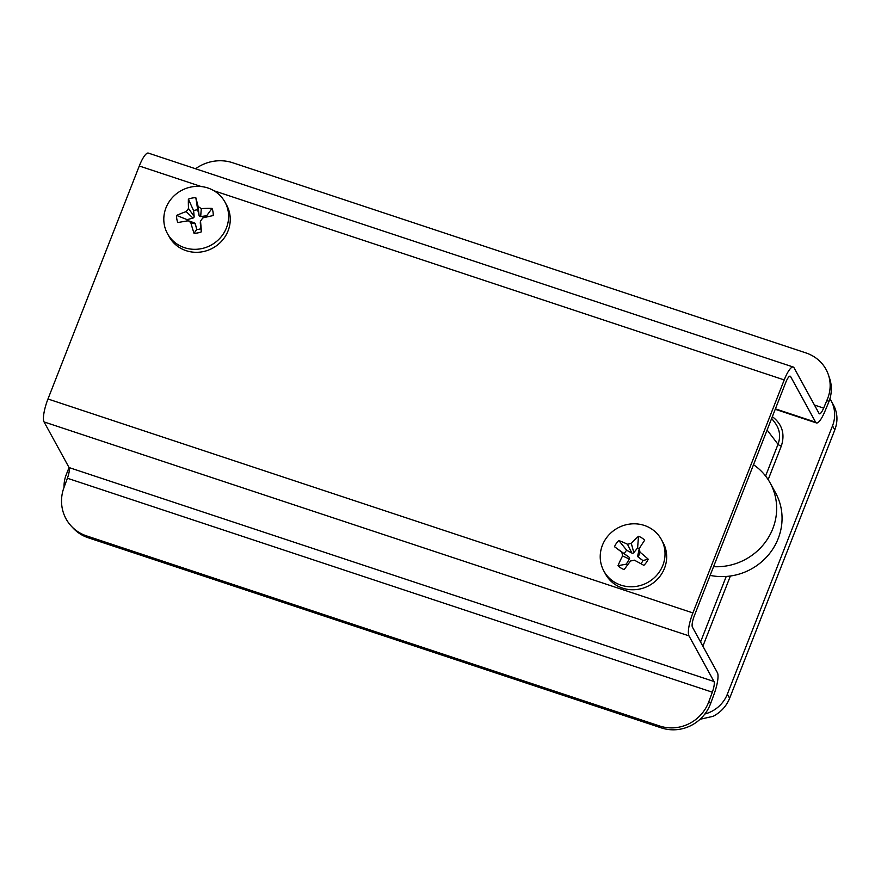 <?xml version="1.0" encoding="UTF-8"?>
<svg xmlns="http://www.w3.org/2000/svg" width="881" height="881" viewBox="0 0 881 881"><rect width="100%" height="100%" fill="white"/><g stroke="black" fill="none" stroke-linecap="round" stroke-linejoin="round"><path stroke-width="1.32" d="M771.657 418.42L775.28 423.166C779.861 429.609 780.775 436.657 778.022 444.299L765.589 476.026M64.082 487.259A31.98 30.306 151.3 0 1 66.185 474.837L69.048 467.547L44.05 421.922A19.272 4.614 -71.6 0 1 47.97 398.994L139.286 165.991L201.264 186.552M829.924 398.741A31.98 30.306 151.3 0 1 831.091 400.679A31.98 30.306 151.3 0 1 832.523 425.82L727.354 694.162A31.98 30.306 151.3 0 1 704.888 713.995M700.076 719.27L713.103 716.33C720.856 712.255 726.362 706.243 729.622 698.292L834.781 429.95C837.787 421.933 837.655 414.224 834.395 406.835L831.091 400.679M710.141 575.381A58.113 55.074 -28.7 0 0 769.52 553.609A58.113 55.074 -28.7 0 0 775.599 492.897L770.192 483.03A58.113 55.074 151.3 0 1 766.778 540.13A58.113 55.074 151.3 0 1 713.555 566.67M753.508 464.728A58.113 55.074 151.3 0 1 770.192 483.03M640.839 563.686A10.22 9.691 -28.7 0 0 642.932 560.569L648.185 559.171A18.523 17.554 151.3 0 1 643.868 565.349A51.197 1.2 -151.3 0 0 634.397 560.173L630.565 560.999A51.197 7.533 127.7 0 0 624.166 569.6A18.523 17.554 151.3 0 1 617.988 565.69L626.27 564.17A10.22 9.691 -28.7 0 0 627.426 565.139M617.988 565.69A51.197 21.012 -63.4 0 1 622.57 555.933L621.887 552.233A51.197 0.804 -143.8 0 1 614.498 546.716L629.012 557.144A1.542 1.454 -28.7 0 1 629.353 559.039L626.27 564.17M614.498 546.716A18.523 17.554 151.3 0 1 618.803 540.538L626.721 550.284A10.22 9.691 -28.7 0 0 624.343 553.697M618.803 540.538A51.197 15.726 33.5 0 1 627.47 544.227L631.314 543.401A51.197 22.058 -54.7 0 1 638.516 536.276A18.523 17.554 151.3 0 1 644.683 540.196A51.197 6.486 119.8 0 0 639.309 548.478L637.723 555.724A1.542 1.454 -28.7 0 0 638.262 557.111L642.932 560.569M639.188 548.698A10.22 9.691 -28.7 0 0 637.602 547.938L638.516 536.276M626.721 550.284L631.864 553.059A1.542 1.454 -28.7 0 0 633.824 552.629L637.602 547.938M639.309 548.478L639.991 552.167A51.197 13.733 41.4 0 1 648.185 559.171M661.389 539.535L663.03 542.52A32.795 31.088 151.3 0 1 649.198 585.535A32.795 31.088 151.3 0 1 605.5 574.038L603.87 571.053A32.795 31.088 151.3 0 1 611.26 532.576A32.795 31.088 151.3 0 1 651.191 528.688A32.795 31.088 151.3 0 1 661.389 539.535A32.795 31.088 151.3 0 1 647.568 582.55A32.795 31.088 151.3 0 1 603.87 571.053M176.629 215.416A51.197 22.906 -12.7 0 1 186.21 211.605L188.501 208.445A51.197 13.424 -100 0 1 188.391 199.172A18.523 17.554 151.3 0 1 195.824 197.707A51.197 3.249 77.6 0 1 198.137 206.528L201.286 208.621A51.197 22.19 -4 0 1 212.024 208.401A18.523 17.554 151.3 0 1 213.202 215.57A51.197 8.37 165.7 0 0 202.817 217.904L200.527 221.065A51.197 1.112 85.2 0 1 201.441 231.802A18.523 17.554 151.3 0 1 194.007 233.278A51.197 11.288 -107.8 0 1 190.891 222.97L189.041 220.999L187.741 220.889A51.197 7.665 173.7 0 0 177.808 222.574A18.523 17.554 151.3 0 1 176.629 215.416L187.124 219.644A10.22 9.691 -28.7 0 0 187.146 220.977M187.124 219.644L192.961 218.07A1.542 1.454 -28.7 0 0 194.139 216.451L193.611 210.68L188.391 199.172M195.824 197.707L197.707 209.865A10.22 9.691 -28.7 0 0 193.611 210.68M197.707 209.865L199.062 215.482A1.542 1.454 -28.7 0 0 200.681 216.539L206.65 215.768L212.024 208.401M207.024 216.913A10.22 9.691 -28.7 0 0 206.65 215.768M194.007 233.278L196.716 229.501L195.362 223.884A1.542 1.454 -28.7 0 0 194.448 222.893L189.052 221.01M196.716 229.501A10.22 9.691 -28.7 0 0 200.813 228.686L201.441 231.802M200.538 220.481L200.295 222.618A1.542 1.454 -28.7 0 0 200.284 222.904L200.813 228.686M200.527 220.514L200.284 222.904M224.963 202.079L226.604 205.064A32.795 31.088 151.3 0 1 202.927 251.669A32.795 31.088 151.3 0 1 169.075 236.582L167.445 233.597A32.795 31.088 151.3 0 1 181.266 190.582A32.795 31.088 151.3 0 1 224.963 202.079A32.795 31.088 151.3 0 1 201.286 248.684A32.795 31.088 151.3 0 1 167.445 233.597M828.558 402.595A38.951 36.055 -18.8 0 0 829.55 378.158L828.371 374.711A38.951 36.055 161.2 0 1 827.391 399.148L828.558 402.595L824.825 411.548A19.272 4.614 -71.6 0 1 816.412 422.935A19.272 4.614 -71.6 0 1 815.608 422.186L790.598 376.55A9.636 2.302 108.4 0 0 790.191 376.176A9.636 2.302 108.4 0 0 785.687 382.618L694.371 615.632A9.636 2.302 -71.6 0 0 692.411 627.096L717.42 672.732A19.272 4.614 108.4 0 1 714.084 694.107L710.615 703.556L708.842 701.639A38.951 37.487 137.3 0 1 659.638 725.988L661.411 727.915A38.951 37.487 -42.7 0 0 710.615 703.556M195.582 168.767A38.951 36.055 161.2 0 1 232.716 162.754L805.862 352.885A38.951 36.055 161.2 0 1 828.371 374.711M47.97 398.994L692.895 612.934L784.211 379.92A19.272 4.614 -71.6 0 1 793.23 367.025A19.272 4.614 -71.6 0 1 794.034 367.773L819.044 413.42A9.636 2.302 108.4 0 0 819.44 413.795A9.636 2.302 108.4 0 0 823.647 408.101L827.391 399.148M692.895 612.934A19.272 4.614 108.4 0 0 688.975 635.862L713.984 681.498A9.636 2.302 -71.6 0 1 712.322 692.191L708.842 701.639M86.492 535.868A38.951 37.487 137.3 0 1 71.174 526.001L72.947 527.928A38.951 37.487 -42.7 0 0 88.265 537.784L86.492 535.868L659.638 725.988M88.265 537.784L661.411 727.915M71.174 526.001A38.951 37.487 137.3 0 1 63.917 487.7L67.397 478.251A9.636 2.302 108.4 0 0 69.059 467.558L713.984 681.498M793.23 367.025L148.305 153.085A19.272 4.614 108.4 0 0 139.286 165.991M702.884 646.202L730.382 576.02M768.166 479.638L781.315 446.072A3.072 0.65 21.4 0 1 778.022 444.299L767.109 430.038M726.23 576.46L700.56 641.963M781.315 446.072C785.202 434.014 782.207 424.213 772.351 416.658M729.622 698.292L727.354 694.162M832.523 425.82L834.781 429.95M622.57 555.933L629.353 559.039M621.887 552.233L629.012 557.144M627.47 544.227L631.864 553.059M631.314 543.401L633.824 552.629M639.991 552.167L638.262 557.111M186.21 211.605L192.961 218.07M188.501 208.445L194.139 216.451M198.137 206.528L199.062 215.482M201.286 208.621L200.681 216.539M190.891 222.97L195.362 223.884M814.462 405.051L823.647 408.101M67.397 478.251L712.322 692.191M44.05 421.922L688.975 635.862M214.006 190.781L784.211 379.92M775.401 408.85L815.608 422.186M789.651 376.231L790.598 376.55M775.236 409.28L816.412 422.935"/></g></svg>
